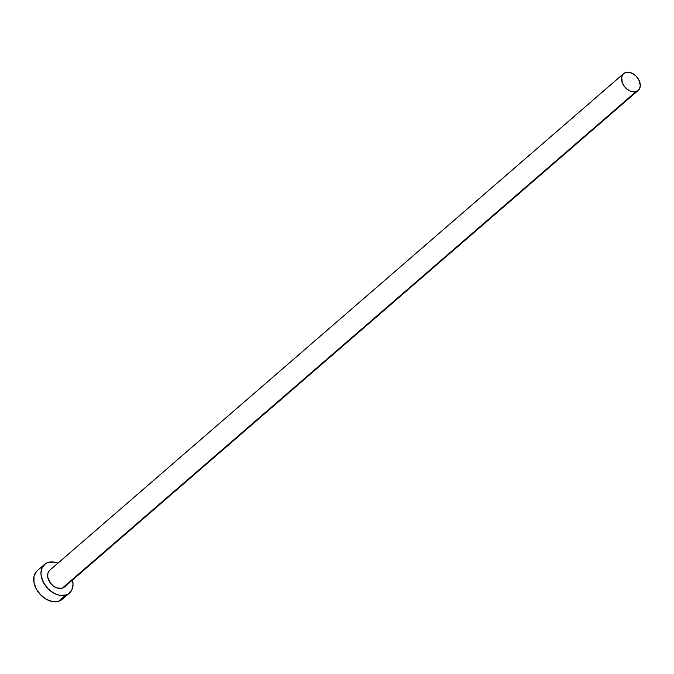 <?xml version="1.0" encoding="UTF-8"?>
<svg xmlns="http://www.w3.org/2000/svg" width="674" height="674" viewBox="0 0 674 674"><rect width="100%" height="100%" fill="white"/><g stroke="black" fill="none" stroke-linecap="round" stroke-linejoin="round"><path stroke-width="1.01" d="M64.78 586.633L62.168 588.267A11.121 7.852 49.1 0 0 64.274 587.121L638.185 90.451A11.121 7.852 -130.9 0 1 636.079 91.605L62.168 588.267L56.945 587.989L53.356 586.009L50.314 582.917L47.778 577.256L47.803 573.633L49.219 570.794M623.627 73.635L49.724 570.297A11.121 7.852 49.1 0 0 50.028 582.513A11.121 7.852 49.1 0 0 62.168 588.267L636.079 91.605A11.121 7.852 -130.9 0 1 623.939 85.851A11.121 7.852 -130.9 0 1 623.627 73.635A11.121 7.852 -130.9 0 1 625.742 72.48A11.121 7.852 -130.9 0 1 637.874 78.235A11.121 7.852 -130.9 0 1 638.185 90.451M44.577 564.349L37.306 570.642A18.99 13.404 49.1 0 0 37.837 591.494A18.99 13.404 49.1 0 0 58.562 601.318A18.99 13.404 49.1 0 0 62.16 599.355L69.422 593.069A18.99 13.404 -130.9 0 1 65.825 595.032L58.562 601.318L65.825 595.032A18.99 13.404 -130.9 0 1 45.099 585.209A18.99 13.404 -130.9 0 1 44.577 564.349A18.99 13.404 -130.9 0 1 48.174 562.386A18.99 13.404 -130.9 0 1 57.939 563.194L53.971 562.065L48.174 562.386L45.731 563.498L42.226 567.398L40.962 573.026L41.257 576.228L43.616 582.783L48.006 588.722L53.777 593.137L56.902 594.544L60.028 595.353L65.825 595.032L68.268 593.929L71.773 590.02L73.036 584.392L72.489 580.011A18.99 13.404 -130.9 0 1 69.422 593.069M36.455 571.476L34.029 576.337L33.986 582.513L36.345 589.076L40.743 595.007L46.506 599.422L52.766 601.638L58.562 601.318L62.21 599.312M625.742 72.48L623.13 74.123L621.706 76.971L622.212 82.514L624.225 86.247L627.258 89.339L630.847 91.319L634.453 91.883L637.511 90.956L639.567 88.665L640.3 85.371L638.75 79.65L636.172 76.179L632.793 73.592L629.128 72.295L625.742 72.48"/></g></svg>
